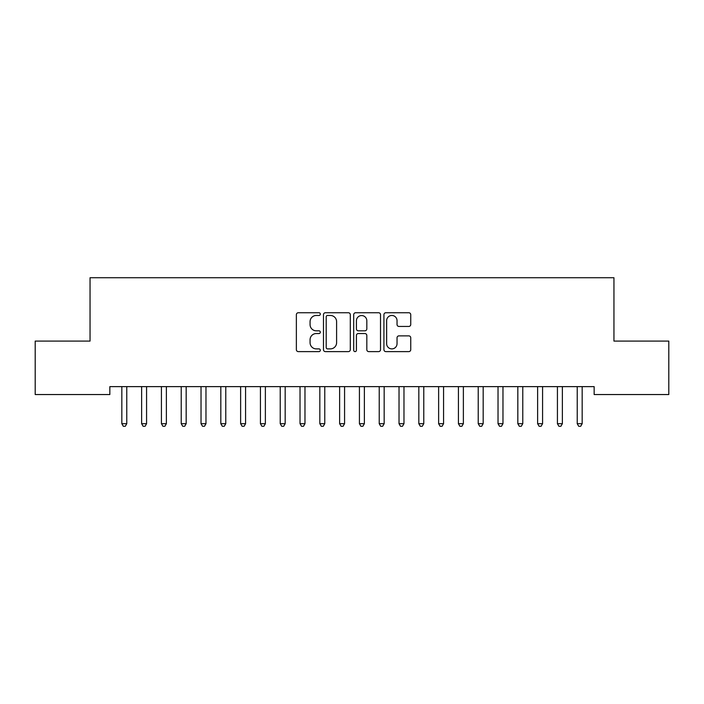 <?xml version="1.0" encoding="UTF-8"?>
<svg xmlns="http://www.w3.org/2000/svg" width="704" height="704" viewBox="0 0 704 704"><rect width="100%" height="100%" fill="white"/><g stroke="black" fill="none" stroke-linecap="round" stroke-linejoin="round"><path stroke-width="1.06" d="M320.32 314.107A1.364 1.364 0 0 0 318.965 312.743L298.311 312.743A1.945 1.945 0 0 0 296.366 314.688L296.366 349.668A1.945 1.945 0 0 0 298.311 351.613L318.965 351.613A1.364 1.364 0 0 0 320.32 350.258A1.364 1.364 0 0 0 318.965 348.894L316.29 348.894A6.222 6.222 0 0 1 310.068 342.672L310.068 339.759A6.222 6.222 0 0 1 316.29 333.538L318.965 333.538A1.364 1.364 0 0 0 320.32 332.182A1.364 1.364 0 0 0 318.965 330.818L316.29 330.818A6.222 6.222 0 0 1 310.068 324.597L310.068 321.684A6.222 6.222 0 0 1 316.29 315.462L318.965 315.462A1.364 1.364 0 0 0 320.32 314.107M408.795 326.445A1.945 1.945 0 0 0 410.74 324.5L410.74 314.688A1.945 1.945 0 0 0 408.795 312.743L385.862 312.743A1.945 1.945 0 0 0 383.926 314.688L383.926 349.668A1.945 1.945 0 0 0 385.862 351.613L408.795 351.613A1.945 1.945 0 0 0 410.74 349.668L410.74 337.814A1.945 1.945 0 0 0 408.795 335.87L398.983 335.87A1.945 1.945 0 0 0 397.038 337.814L397.038 343.693A5.201 5.201 0 0 1 391.838 348.894A5.201 5.201 0 0 1 386.646 343.693L386.646 320.663A5.201 5.201 0 0 1 391.838 315.462A5.201 5.201 0 0 1 397.038 320.663L397.038 324.5A1.945 1.945 0 0 0 398.983 326.445L408.795 326.445M594.15 386.628L109.842 386.628L109.842 394.548L35.2 394.548L35.2 341.088L90.042 341.088L90.042 277.728L613.95 277.728L613.95 341.088L668.8 341.088L668.8 394.548L594.15 394.548L594.15 386.628M350.302 314.688A1.945 1.945 0 0 0 348.357 312.743L325.424 312.743A1.945 1.945 0 0 0 323.479 314.688L323.479 349.668A1.945 1.945 0 0 0 325.424 351.613L348.357 351.613A1.945 1.945 0 0 0 350.302 349.668L350.302 314.688M355.643 312.743L378.576 312.743A1.945 1.945 0 0 1 380.521 314.688L380.521 349.668A1.945 1.945 0 0 1 378.576 351.613L368.764 351.613A1.945 1.945 0 0 1 366.819 349.668L366.819 335.482A1.945 1.945 0 0 0 364.874 333.538L358.362 333.538A1.945 1.945 0 0 0 356.418 335.482L356.418 350.258A1.364 1.364 0 0 1 355.062 351.613A1.364 1.364 0 0 1 353.698 350.258L353.698 314.688A1.945 1.945 0 0 1 355.643 312.743M327.562 315.462A1.364 1.364 0 0 0 326.198 316.826L326.198 347.53A1.364 1.364 0 0 0 327.562 348.894L330.378 348.894A6.222 6.222 0 0 0 336.6 342.672L336.6 321.684A6.222 6.222 0 0 0 330.378 315.462L327.562 315.462M366.819 320.76A5.201 5.201 0 0 0 361.618 315.559A5.201 5.201 0 0 0 356.418 320.76L356.418 328.874A1.945 1.945 0 0 0 358.362 330.818L364.874 330.818A1.945 1.945 0 0 0 366.819 328.874L366.819 320.76M121.678 386.918A1.98 1.98 -179.4 0 1 121.827 387.658A1.98 1.98 179.4 0 0 121.678 386.918L121.563 386.628M127.037 386.628L126.922 386.918A1.98 1.98 179.4 0 0 126.773 387.658L126.773 423.694L121.827 423.694L121.827 387.658M126.773 423.694L125.294 426.272L123.314 426.272L121.827 423.694M141.478 386.918A1.98 1.98 -179.4 0 1 141.627 387.658A1.98 1.98 179.4 0 0 141.478 386.918L141.363 386.628M161.278 386.918A1.98 1.98 -179.4 0 1 161.427 387.658A1.98 1.98 179.4 0 0 161.278 386.918L161.163 386.628M146.837 386.628L146.722 386.918A1.98 1.98 179.4 0 0 146.573 387.658L146.573 423.694L141.627 423.694L141.627 387.658M146.573 423.694L145.094 426.272L143.114 426.272L141.627 423.694M166.637 386.628L166.522 386.918A1.98 1.98 179.4 0 0 166.373 387.658L166.373 423.694L161.427 423.694L161.427 387.658M166.373 423.694L164.894 426.272L162.914 426.272L161.427 423.694M181.078 386.918A1.98 1.98 -179.4 0 1 181.227 387.658A1.98 1.98 179.4 0 0 181.078 386.918L180.963 386.628M200.878 386.918A1.98 1.98 -179.4 0 1 201.027 387.658A1.98 1.98 179.4 0 0 200.878 386.918L200.763 386.628M186.437 386.628L186.322 386.918A1.98 1.98 179.4 0 0 186.173 387.658L186.173 423.694L181.227 423.694L181.227 387.658M186.173 423.694L184.694 426.272L182.714 426.272L181.227 423.694M206.237 386.628L206.122 386.918A1.98 1.98 179.4 0 0 205.973 387.658L205.973 423.694L201.027 423.694L201.027 387.658M205.973 423.694L204.494 426.272L202.514 426.272L201.027 423.694M220.678 386.918A1.98 1.98 -179.4 0 1 220.827 387.658A1.98 1.98 179.4 0 0 220.678 386.918L220.563 386.628M226.037 386.628L225.922 386.918A1.98 1.98 179.4 0 0 225.773 387.658L225.773 423.694L220.827 423.694L220.827 387.658M225.773 423.694L224.294 426.272L222.314 426.272L220.827 423.694M240.478 386.918A1.98 1.98 -179.4 0 1 240.627 387.658A1.98 1.98 179.4 0 0 240.478 386.918L240.363 386.628M245.837 386.628L245.722 386.918A1.98 1.98 179.4 0 0 245.573 387.658L245.573 423.694L240.627 423.694L240.627 387.658M245.573 423.694L244.094 426.272L242.114 426.272L240.627 423.694M260.278 386.918A1.98 1.98 -179.4 0 1 260.427 387.658A1.98 1.98 179.4 0 0 260.278 386.918L260.163 386.628M265.637 386.628L265.522 386.918A1.98 1.98 179.4 0 0 265.373 387.658L265.373 423.694L260.427 423.694L260.427 387.658M265.373 423.694L263.894 426.272L261.914 426.272L260.427 423.694M280.078 386.918A1.98 1.98 -179.4 0 1 280.227 387.658A1.98 1.98 179.4 0 0 280.078 386.918L279.963 386.628M285.437 386.628L285.322 386.918A1.98 1.98 179.4 0 0 285.173 387.658L285.173 423.694L280.227 423.694L280.227 387.658M285.173 423.694L283.694 426.272L281.714 426.272L280.227 423.694M299.878 386.918A1.98 1.98 -179.4 0 1 300.027 387.658A1.98 1.98 179.4 0 0 299.878 386.918L299.763 386.628M305.237 386.628L305.122 386.918A1.98 1.98 179.4 0 0 304.973 387.658L304.973 423.694L300.027 423.694L300.027 387.658M304.973 423.694L303.494 426.272L301.514 426.272L300.027 423.694M319.678 386.918A1.98 1.98 -179.4 0 1 319.827 387.658A1.98 1.98 179.4 0 0 319.678 386.918L319.563 386.628M325.037 386.628L324.922 386.918A1.98 1.98 179.4 0 0 324.773 387.658L324.773 423.694L319.827 423.694L319.827 387.658M324.773 423.694L323.294 426.272L321.314 426.272L319.827 423.694M339.478 386.918A1.98 1.98 -179.4 0 1 339.627 387.658A1.98 1.98 179.4 0 0 339.478 386.918L339.363 386.628M344.837 386.628L344.722 386.918A1.98 1.98 179.4 0 0 344.573 387.658L344.573 423.694L339.627 423.694L339.627 387.658M344.573 423.694L343.094 426.272L341.114 426.272L339.627 423.694M359.278 386.918A1.98 1.98 -179.4 0 1 359.427 387.658A1.98 1.98 179.4 0 0 359.278 386.918L359.163 386.628M364.637 386.628L364.522 386.918A1.98 1.98 179.4 0 0 364.373 387.658L364.373 423.694L359.427 423.694L359.427 387.658M364.373 423.694L362.894 426.272L360.914 426.272L359.427 423.694M379.078 386.918A1.98 1.98 -179.4 0 1 379.227 387.658A1.98 1.98 179.4 0 0 379.078 386.918L378.963 386.628M384.437 386.628L384.322 386.918A1.98 1.98 179.4 0 0 384.173 387.658L384.173 423.694L379.227 423.694L379.227 387.658M384.173 423.694L382.694 426.272L380.714 426.272L379.227 423.694M398.878 386.918A1.98 1.98 -179.4 0 1 399.027 387.658A1.98 1.98 179.4 0 0 398.878 386.918L398.763 386.628M404.237 386.628L404.122 386.918A1.98 1.98 179.4 0 0 403.973 387.658L403.973 423.694L399.027 423.694L399.027 387.658M403.973 423.694L402.494 426.272L400.514 426.272L399.027 423.694M418.678 386.918A1.98 1.98 -179.4 0 1 418.827 387.658A1.98 1.98 179.4 0 0 418.678 386.918L418.563 386.628M424.037 386.628L423.922 386.918A1.98 1.98 179.4 0 0 423.773 387.658L423.773 423.694L418.827 423.694L418.827 387.658M423.773 423.694L422.294 426.272L420.314 426.272L418.827 423.694M438.478 386.918A1.98 1.98 -179.4 0 1 438.627 387.658A1.98 1.98 179.4 0 0 438.478 386.918L438.363 386.628M443.837 386.628L443.722 386.918A1.98 1.98 179.4 0 0 443.573 387.658L443.573 423.694L438.627 423.694L438.627 387.658M443.573 423.694L442.094 426.272L440.114 426.272L438.627 423.694M458.278 386.918A1.98 1.98 -179.4 0 1 458.427 387.658A1.98 1.98 179.4 0 0 458.278 386.918L458.163 386.628M463.637 386.628L463.522 386.918A1.98 1.98 179.4 0 0 463.373 387.658L463.373 423.694L458.427 423.694L458.427 387.658M463.373 423.694L461.894 426.272L459.914 426.272L458.427 423.694M478.078 386.918A1.98 1.98 -179.4 0 1 478.227 387.658A1.98 1.98 179.4 0 0 478.078 386.918L477.963 386.628M483.437 386.628L483.322 386.918A1.98 1.98 179.4 0 0 483.173 387.658L483.173 423.694L478.227 423.694L478.227 387.658M483.173 423.694L481.694 426.272L479.714 426.272L478.227 423.694M497.878 386.918A1.98 1.98 -179.4 0 1 498.027 387.658A1.98 1.98 179.4 0 0 497.878 386.918L497.763 386.628M503.237 386.628L503.122 386.918A1.98 1.98 179.4 0 0 502.973 387.658L502.973 423.694L498.027 423.694L498.027 387.658M502.973 423.694L501.494 426.272L499.514 426.272L498.027 423.694M517.678 386.918A1.98 1.98 -179.4 0 1 517.827 387.658A1.98 1.98 179.4 0 0 517.678 386.918L517.563 386.628M523.037 386.628L522.922 386.918A1.98 1.98 179.4 0 0 522.773 387.658L522.773 423.694L517.827 423.694L517.827 387.658M522.773 423.694L521.294 426.272L519.314 426.272L517.827 423.694M537.478 386.918A1.98 1.98 -179.4 0 1 537.627 387.658A1.98 1.98 179.4 0 0 537.478 386.918L537.363 386.628M542.837 386.628L542.722 386.918A1.98 1.98 179.4 0 0 542.573 387.658L542.573 423.694L537.627 423.694L537.627 387.658M542.573 423.694L541.094 426.272L539.114 426.272L537.627 423.694M557.278 386.918A1.98 1.98 -179.4 0 1 557.427 387.658A1.98 1.98 179.4 0 0 557.278 386.918L557.163 386.628M562.637 386.628L562.522 386.918A1.98 1.98 179.4 0 0 562.373 387.658L562.373 423.694L557.427 423.694L557.427 387.658M562.373 423.694L560.894 426.272L558.914 426.272L557.427 423.694M577.078 386.918A1.98 1.98 -179.4 0 1 577.227 387.658A1.98 1.98 179.4 0 0 577.078 386.918L576.963 386.628M582.437 386.628L582.322 386.918A1.98 1.98 179.4 0 0 582.173 387.658L582.173 423.694L577.227 423.694L577.227 387.658M582.173 423.694L580.694 426.272L578.714 426.272L577.227 423.694"/></g></svg>
